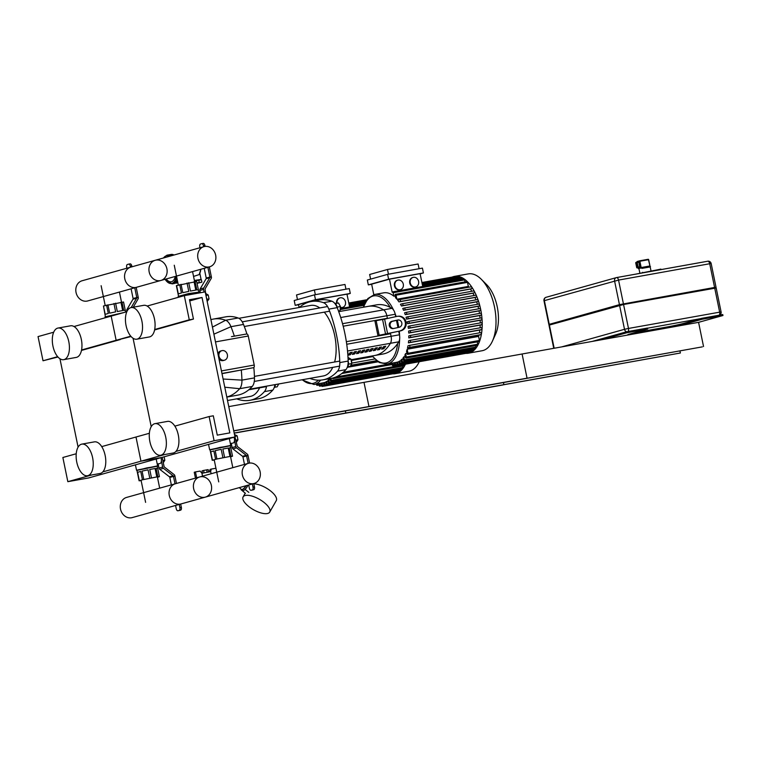 <?xml version="1.0" encoding="UTF-8"?>
<svg xmlns="http://www.w3.org/2000/svg" width="761" height="761" viewBox="0 0 761 761"><rect width="100%" height="100%" fill="white"/><g stroke="black" fill="none" stroke-linecap="round" stroke-linejoin="round"><path stroke-width="1.14" d="M76.766 462.146A16.057 8.2 79.8 0 1 81.855 444.12A16.057 8.2 79.8 0 1 92.756 458.474A16.057 8.2 79.8 0 1 87.525 475.73A16.057 8.2 79.8 0 1 76.766 462.146M81.855 444.12L94.402 441.865A16.057 8.2 79.8 0 1 105.303 456.229A16.057 8.2 79.8 0 1 100.072 473.485L87.525 475.73M52.937 346.074A16.057 8.2 79.8 0 1 58.026 328.048A16.057 8.2 79.8 0 1 68.937 342.412A16.057 8.2 79.8 0 1 63.696 359.668A16.057 8.2 79.8 0 1 52.937 346.074M58.026 328.048L70.573 325.803A16.057 8.2 79.8 0 1 81.484 340.157A16.057 8.2 79.8 0 1 76.243 357.413L63.696 359.668M76.233 453.746L62.868 457.494L67.834 481.675L88.742 477.918L161.865 457.447L140.956 461.195L135.991 437.014L149.365 433.275M67.834 481.675L91.739 474.978M102.811 471.877L164.871 454.498M101.727 446.612L135.991 437.014L140.956 461.195L161.865 457.447L234.997 436.966L214.088 440.724L209.123 416.543L213.308 415.791L217.275 435.14L229.822 432.885L202.026 297.475L189.479 299.72L193.446 319.068L189.27 319.82L184.305 295.639L205.213 291.882L234.997 436.966M151.22 426.674L133.07 338.274L151.22 426.674M59.938 358.745L78.088 447.145M53.698 332.205L38.05 336.59L43.016 360.771L57.95 357.004M81.465 350.421L120.324 339.539L116.138 340.291L111.173 316.11L126.821 311.734M43.016 360.771L57.646 356.671M81.56 349.974L130.778 336.191M74.007 326.517L111.173 316.11L116.138 340.291L131.073 336.533M149.898 441.665A16.057 8.2 79.8 0 1 154.978 423.649A16.057 8.2 79.8 0 1 165.888 438.003A16.057 8.2 79.8 0 1 160.647 455.259A16.057 8.2 79.8 0 1 149.898 441.665M154.978 423.649L167.525 421.394A16.057 8.2 79.8 0 1 178.435 435.749A16.057 8.2 79.8 0 1 173.194 453.004L160.647 455.259M126.069 325.603A16.057 8.2 79.8 0 1 131.158 307.577A16.057 8.2 79.8 0 1 142.06 321.932A16.057 8.2 79.8 0 1 136.828 339.187A16.057 8.2 79.8 0 1 126.069 325.603M131.158 307.577L143.705 305.323A16.057 8.2 79.8 0 1 154.607 319.687A16.057 8.2 79.8 0 1 149.375 336.942L136.828 339.187M175.934 451.406L214.088 440.724M174.849 426.131L209.123 416.543M189.727 300.918L202.026 297.475M154.597 329.951L193.446 319.068M154.683 329.503L189.27 319.82M147.13 306.046L184.305 295.639M224.181 360.276A4.937 4.243 -105.6 0 1 219.044 356.386A4.937 4.243 -105.6 0 1 221.851 350.678A4.937 4.243 -105.6 0 1 227.273 354.293A4.937 4.243 -105.6 0 1 224.514 360.2A4.937 4.243 -105.6 0 1 224.181 360.276M224.514 360.2L223.296 360.543A4.937 4.243 -105.6 0 1 222.963 360.619A4.937 4.243 -105.6 0 1 218.997 359.049M217.922 353.779A4.937 4.243 -105.6 0 1 220.633 351.021L221.851 350.678M215.477 341.908L248.267 336.02L254.222 365.042A2.473 1.265 -100.2 0 1 253.822 367.611L222.003 373.661M253.822 367.611A84.005 42.892 79.8 0 1 254.478 377.884L241.931 380.129A12.357 6.307 79.8 0 1 239.686 388.7L252.233 386.445A12.357 6.307 -100.2 0 0 254.478 377.884M252.233 386.445A84.005 42.892 79.8 0 1 237.641 395.149L226.807 397.09M212.443 327.106L225.637 320.248A84.005 42.892 -100.2 0 0 213.299 319.087L225.846 316.833A84.005 42.892 79.8 0 1 238.183 317.993L225.637 320.248A12.357 6.307 79.8 0 1 230.964 326.688L243.51 324.443A12.357 6.307 -100.2 0 0 238.183 317.993M248.267 336.02A2.473 1.265 -100.2 0 0 246.906 333.946A84.005 42.892 -100.2 0 0 243.51 324.443M231.468 336.647L246.906 333.946M234.359 336.2A84.005 42.892 -100.2 0 0 234.331 336.105A84.005 42.892 -100.2 0 0 230.964 326.688L213.898 334.184M226.797 397.023A84.005 42.892 -100.2 0 0 239.686 388.7L224.78 387.206M223.097 379.016L241.931 380.129A84.005 42.892 -100.2 0 0 241.285 369.96A84.005 42.892 -100.2 0 0 241.275 369.856M213.299 319.087A84.005 42.892 -100.2 0 0 210.911 319.649M275.358 384.619L278.65 383.972M274.502 387.282L277.175 386.807L278.669 384.029M274.226 387.558A4.937 2.521 -100.2 0 0 275.368 384.562M227.51 400.505L250.255 396.424A35.824 18.293 -100.2 0 0 259.606 387.834M351.63 362.74A1.979 1.008 -100.2 0 0 351.087 360.134M351.163 360.495A2.473 1.265 79.8 0 1 351.534 362.303M348.49 364.148L351.791 363.558L350.878 359.087L348.005 357.48M348.1 359.582L350.878 359.087M347.634 366.812L350.298 366.336L351.791 363.558M347.349 367.087A4.937 2.521 -100.2 0 0 348.158 361.199M340.281 308.386L340.253 308.443A1.979 1.008 -100.2 0 0 340.281 308.386A1.979 1.008 -100.2 0 0 340.386 306.693M340.3 306.331A1.979 1.008 -100.2 0 0 339.729 305.266M335.335 303.534L338.483 302.964L340.405 306.521L340.072 310.707L338.521 311.135M338.474 310.992L340.072 310.707M337.085 307.121L340.405 306.521M337.161 307.577A4.937 2.521 -100.2 0 0 334.364 302.945M334.64 361.998A35.824 18.293 -100.2 0 0 334.726 335.744A35.824 18.293 -100.2 0 0 324.262 312.153M319.782 307.939A35.824 18.293 -100.2 0 0 310.735 305.427L238.887 318.307M249.465 389.213L323.377 375.953A35.824 18.293 -100.2 0 0 332.738 367.363M249.827 400.324A84.005 42.892 -100.2 0 0 264.419 391.62L272.79 390.117A84.005 42.892 79.8 0 1 258.188 398.821L249.827 400.324A84.005 42.892 -100.2 0 1 237.489 399.154A12.357 6.307 79.8 0 1 236.776 398.84M266.531 386.15A12.357 6.307 79.8 0 1 264.419 391.62M272.79 390.117A12.357 6.307 -100.2 0 0 274.892 384.647M398.726 331.282L399.449 334.792L391.087 336.295L390.564 333.756L346.35 341.689L390.564 333.756L391.087 336.295A7.41 3.786 79.8 0 1 390.422 343.306A69.175 35.32 79.8 0 1 374.707 355.501L351.011 359.753M399.449 334.792A7.41 3.786 79.8 0 1 398.783 341.813A69.175 35.32 79.8 0 1 383.068 353.998L374.707 355.501A69.175 35.32 79.8 0 0 390.422 343.306L347.52 351.002M395.73 316.662L395.225 314.245A7.41 3.786 79.8 0 0 391.915 308.348A69.175 35.32 79.8 0 0 376.505 304.866L368.143 306.369A69.175 35.32 79.8 0 1 383.554 309.841A7.41 3.786 79.8 0 1 386.864 315.748L387.387 318.279L343.192 326.212L387.387 318.279L386.864 315.748L342.526 323.701M396.491 320.4L397.955 327.544M337.19 307.634A12.357 6.307 -100.2 0 0 331.863 301.194L323.501 302.688A12.357 6.307 79.8 0 1 328.819 309.137L337.19 307.634A84.005 42.892 79.8 0 1 348.158 361.075L339.796 362.578A84.005 42.892 -100.2 0 0 328.819 309.137M323.501 302.688A84.005 42.892 -100.2 0 0 311.163 301.527A84.005 42.892 -100.2 0 0 299.339 307.473M322.949 379.844A84.005 42.892 -100.2 0 0 337.551 371.14L345.913 369.646A84.005 42.892 79.8 0 1 331.32 378.341L322.949 379.844A84.005 42.892 -100.2 0 1 310.612 378.683A12.357 6.307 79.8 0 1 309.908 378.369M339.796 362.578A12.357 6.307 79.8 0 1 337.551 371.14M345.913 369.646A12.357 6.307 -100.2 0 0 348.158 361.075M311.163 301.527L319.525 300.024A84.005 42.892 79.8 0 1 331.863 301.194M399.145 327.287L393.456 328.543A3.71 3.491 85.3 0 1 389.252 325.432A3.71 3.491 85.3 0 1 391.963 321.285L397.661 320.029A3.71 3.491 85.3 0 1 401.856 323.13A3.71 3.491 85.3 0 1 399.145 327.287M398.507 319.953A3.71 3.491 -94.7 0 0 398.479 319.962L392.781 321.218A3.71 3.491 -94.7 0 0 393.418 328.543M387.587 333.622L400.705 330.845L377.913 335.525L387.587 333.622L384.609 319.116L376.153 320.676L374.935 321.018L377.913 335.525M384.609 319.116L396.909 316.405A7.41 6.992 85.3 0 1 405.318 322.607A7.41 6.992 85.3 0 1 399.886 330.911M400.705 330.845A7.41 6.992 -94.7 0 0 398.602 316.205L397.784 316.272M376.153 320.676L379.14 335.182M347.701 353.028L348.1 352.952A69.175 35.32 79.8 0 1 347.729 353.456M350.193 352.581L352.286 352.21A69.175 35.32 79.8 0 1 350.231 354.778L348.148 355.159A69.175 35.32 -100.2 0 0 350.193 352.581M349.87 353.018L350.231 354.778M354.379 351.829L356.462 351.458A69.175 35.32 79.8 0 1 354.417 354.027L352.324 354.407A69.175 35.32 -100.2 0 0 354.379 351.829M354.055 352.267L354.417 354.027M358.555 351.078L360.647 350.707A69.175 35.32 79.8 0 1 358.602 353.285L356.509 353.656A69.175 35.32 -100.2 0 0 358.555 351.078M358.241 351.515L358.602 353.285M362.74 350.326L364.833 349.955A69.175 35.32 79.8 0 1 362.778 352.533L360.685 352.904A69.175 35.32 -100.2 0 0 362.74 350.326M362.417 350.764L362.778 352.533M366.926 349.584L369.009 349.204A69.175 35.32 79.8 0 1 366.964 351.782L364.871 352.153A69.175 35.32 -100.2 0 0 366.926 349.584M366.602 350.022L366.964 351.782M371.102 348.833L373.194 348.452A69.175 35.32 79.8 0 1 371.149 351.03L369.056 351.401A69.175 35.32 -100.2 0 0 371.102 348.833M370.788 349.27L371.149 351.03M375.287 348.081L377.38 347.701A69.175 35.32 79.8 0 1 375.325 350.279L373.232 350.659A69.175 35.32 -100.2 0 0 375.287 348.081M374.964 348.519L375.325 350.279M379.463 347.33L381.556 346.949A69.175 35.32 79.8 0 1 379.511 349.527L377.418 349.908A69.175 35.32 -100.2 0 0 379.463 347.33M379.149 347.767L379.511 349.527M383.649 346.578L385.741 346.207A69.175 35.32 79.8 0 1 383.696 348.776L381.603 349.156A69.175 35.32 -100.2 0 0 383.649 346.578M383.325 347.016L383.696 348.776M346.731 344.257L391.087 336.295A7.41 3.786 79.8 0 1 390.422 343.306L398.783 341.813M338.712 311.649L368.143 306.369A69.175 35.32 79.8 0 1 383.554 309.841A7.41 3.786 79.8 0 1 386.864 315.748L395.225 314.245M337.075 303.22A4.937 4.243 -105.6 0 1 339.958 297.874A4.937 4.243 -105.6 0 1 345.38 301.489A4.937 4.243 -105.6 0 1 342.621 307.396A4.937 4.243 -105.6 0 1 342.288 307.473A4.937 4.243 -105.6 0 1 340.462 307.349M342.374 307.454A4.937 4.243 -105.6 0 1 342.136 307.53A4.937 4.243 -105.6 0 1 341.794 307.606A4.937 4.243 -105.6 0 1 340.452 307.606M336.581 303.306A4.937 4.243 -105.6 0 1 339.473 298.017A4.937 4.243 -105.6 0 1 339.72 297.951M314.493 294.83L349.289 288.59L350.279 293.432L315.482 299.672L314.493 294.83L294.212 300.509L295.201 305.351L298.54 304.752M315.339 294.678L314.369 289.96L296.524 294.964L297.475 299.596M349.603 306.959L346.968 294.146L316.357 299.634L316.547 300.566M314.369 289.96L344.98 284.471L345.951 289.19M316.357 299.634L298.512 304.628L299.102 307.511M347.006 294.345L350.279 293.432M315.482 299.672L295.201 305.351M324.452 382.507L324.947 384.942A0.989 0.504 79.8 0 1 324.633 386.046A0.989 0.504 79.8 0 1 323.967 385.209L323.473 382.783A35.329 18.036 -100.2 0 0 324.452 382.507L325.813 382.26M326.669 381.423L327.201 384.01A0.989 0.504 79.8 0 1 326.888 385.114A0.989 0.504 79.8 0 1 326.222 384.276L325.746 381.955A35.329 18.036 -100.2 0 0 326.669 381.423L328.029 381.185M328.762 379.71L329.332 382.488A0.989 0.504 79.8 0 1 329.018 383.601A0.989 0.504 79.8 0 1 328.352 382.764L327.896 380.51A35.329 18.036 -100.2 0 0 328.762 379.71L330.122 379.463M347.254 367.335L378.074 361.808M376.743 360.838L350.745 365.508M372.576 356.643L351.297 360.467M316.405 384.058L316.5 384.505A0.989 0.504 -100.2 0 0 317.156 385.342A0.989 0.504 -100.2 0 0 317.47 384.229L317.394 383.877M318.764 383.63L319.116 385.351A0.989 0.504 -100.2 0 0 319.772 386.188A0.989 0.504 -100.2 0 0 320.086 385.076L319.753 383.458M321.113 383.211L321.599 385.57A0.989 0.504 -100.2 0 0 322.264 386.407A0.989 0.504 -100.2 0 0 322.578 385.304L322.112 383.03M330.94 378.417L331.339 380.348A0.989 0.504 79.8 0 1 331.025 381.451A0.989 0.504 79.8 0 1 330.36 380.624L329.941 378.588M333.232 377.913A0.989 0.504 79.8 0 1 332.88 378.598A0.989 0.504 79.8 0 1 332.338 378.141M398.612 371.111L398.631 371.197A0.989 0.504 79.8 0 1 398.317 372.3L326.888 385.114M400.619 368.971L400.762 369.675A0.989 0.504 79.8 0 1 400.448 370.788L329.018 383.601M402.474 366.108L402.769 367.534A0.989 0.504 79.8 0 1 402.455 368.638L331.025 381.451M404.557 364.357L404.624 364.671A0.989 0.504 79.8 0 1 404.31 365.784L332.88 378.598M396.414 372.643A0.989 0.504 79.8 0 1 396.062 373.232L324.633 386.046M392.743 373.832A39.039 19.929 -100.2 0 0 395.187 373.689A39.039 19.929 -100.2 0 0 405.442 364.196M395.187 373.689L408.99 371.216A39.039 19.929 -100.2 0 0 419.244 361.722M415.411 287.002A4.937 4.243 -105.6 0 1 410.284 283.111A4.937 4.243 -105.6 0 1 413.09 277.404A4.937 4.243 -105.6 0 1 418.502 281.018A4.937 4.243 -105.6 0 1 415.753 286.916A4.937 4.243 -105.6 0 1 415.411 287.002M415.506 286.983A4.937 4.243 -105.6 0 1 415.268 287.059A4.937 4.243 -105.6 0 1 414.926 287.135A4.937 4.243 -105.6 0 1 409.789 283.244A4.937 4.243 -105.6 0 1 412.595 277.537A4.937 4.243 -105.6 0 1 412.843 277.48M400.105 289.741A4.937 4.243 -105.6 0 1 394.978 285.851A4.937 4.243 -105.6 0 1 397.784 280.153A4.937 4.243 -105.6 0 1 403.197 283.767A4.937 4.243 -105.6 0 1 400.448 289.665A4.937 4.243 -105.6 0 1 400.105 289.741M400.2 289.722A4.937 4.243 -105.6 0 1 399.953 289.798A4.937 4.243 -105.6 0 1 399.62 289.884A4.937 4.243 -105.6 0 1 394.483 285.993A4.937 4.243 -105.6 0 1 397.29 280.286A4.937 4.243 -105.6 0 1 397.537 280.229M387.615 274.36L422.412 268.119L423.401 272.952L388.614 279.192L387.615 274.36L367.335 280.038L368.334 284.871L371.663 284.281M388.462 274.207L387.501 269.489L369.656 274.483L370.607 279.125M422.726 286.488L420.091 273.675L389.48 279.163L392.172 292.243A0.989 0.504 -100.2 0 1 392.467 291.91L463.896 279.097A0.989 0.504 79.8 0 1 464.562 279.934L464.961 281.884M387.501 269.489L418.112 264L419.083 268.719M389.48 279.163L371.644 284.157L373.794 294.65M420.139 273.874L423.401 272.952M388.614 279.192L368.334 284.871M421.908 282.512L453.651 276.823A0.989 0.504 79.8 0 1 453.841 276.852M421.927 282.578L456.02 276.462A0.989 0.504 79.8 0 1 456.61 277.023M422.06 283.225L458.512 276.681A0.989 0.504 79.8 0 1 459.178 277.518L459.244 277.87M422.317 284.49L461.128 277.527A0.989 0.504 79.8 0 1 461.794 278.364L462.013 279.439M395.197 295.943L393.837 296.191L393.123 292.747A0.989 0.504 -100.2 0 0 392.467 291.91M393.837 296.191A35.329 18.036 -100.2 0 0 383.753 292.833L374.593 294.469L367.829 298.55L363.311 307.235M397.575 362.036L398.07 364.462A0.989 0.504 79.8 0 1 397.765 365.575A0.989 0.504 79.8 0 1 397.099 364.738L396.595 362.303A35.329 18.036 -100.2 0 0 397.575 362.036L398.935 361.789M399.801 360.952L400.324 363.53A0.989 0.504 79.8 0 1 400.01 364.643A0.989 0.504 79.8 0 1 399.354 363.806L398.878 361.485A35.329 18.036 -100.2 0 0 399.801 360.952L401.161 360.704M401.884 359.23L402.455 362.017A0.989 0.504 79.8 0 1 402.141 363.121A0.989 0.504 79.8 0 1 401.485 362.293L401.018 360.039A35.329 18.036 -100.2 0 0 401.884 359.23L403.254 358.992M403.834 356.814L404.462 359.867A0.989 0.504 79.8 0 1 404.148 360.98A0.989 0.504 79.8 0 1 403.492 360.143L403.035 357.927A35.329 18.036 -100.2 0 0 403.834 356.814L405.194 356.567M405.613 353.57L406.317 357.014A0.989 0.504 79.8 0 1 406.003 358.117A0.989 0.504 79.8 0 1 405.347 357.28L404.881 355.054A35.329 18.036 -100.2 0 0 405.613 353.57L406.973 353.323M407.164 349.232L407.991 353.275A0.989 0.504 79.8 0 1 407.677 354.379A0.989 0.504 79.8 0 1 407.021 353.542L406.545 351.221A35.329 18.036 -100.2 0 0 407.164 349.232L478.593 336.419A35.329 18.036 -100.2 0 0 478.926 335.154L407.496 347.967A35.329 18.036 -100.2 0 0 407.963 345.789L409.133 345.465A0.989 0.504 -100.2 0 1 409.161 345.456L480.591 332.643A0.989 0.504 79.8 0 1 480.591 332.643A0.989 0.504 79.8 0 1 481.256 333.499A0.989 0.504 79.8 0 1 480.962 334.583L478.926 335.154M479.42 332.852A35.329 18.036 -100.2 0 0 479.849 330.046L408.41 342.859A35.329 18.036 -100.2 0 0 408.628 340.757L409.751 340.443A0.989 0.504 -100.2 0 1 409.779 340.433L481.209 327.62A0.989 0.504 79.8 0 1 481.209 327.62A0.989 0.504 79.8 0 1 481.875 328.486A0.989 0.504 79.8 0 1 481.58 329.561L479.849 330.046M480.067 327.829A35.329 18.036 -100.2 0 0 480.21 325.099L408.781 337.913A35.329 18.036 -100.2 0 0 408.809 335.858L409.932 335.544A0.989 0.504 -100.2 0 0 409.932 335.544L481.38 322.721A0.989 0.504 79.8 0 1 481.38 322.721A0.989 0.504 79.8 0 1 482.046 323.587A0.989 0.504 79.8 0 1 481.751 324.662L480.21 325.099M480.239 322.93A35.329 18.036 -100.2 0 0 480.162 320.257L408.733 333.071A35.329 18.036 -100.2 0 0 408.609 331.064L409.741 330.75A0.989 0.504 -100.2 0 0 409.741 330.75L481.199 317.927A0.989 0.504 79.8 0 1 481.865 318.792A0.989 0.504 79.8 0 1 481.57 319.867L480.162 320.257M480.029 318.136A35.329 18.036 -100.2 0 0 479.763 315.53L408.334 328.343A35.329 18.036 -100.2 0 0 408.067 326.364L409.237 326.041A0.989 0.504 -100.2 0 1 409.266 326.031L480.695 313.218A0.989 0.504 79.8 0 1 481.361 314.084A0.989 0.504 79.8 0 1 481.066 315.159L479.763 315.53M479.478 313.437A35.329 18.036 -100.2 0 0 479.04 310.878L407.611 323.691A35.329 18.036 -100.2 0 0 407.211 321.76L408.438 321.418A0.989 0.504 79.8 0 1 408.467 321.408A0.989 0.504 79.8 0 1 409.133 322.274A0.989 0.504 79.8 0 1 408.838 323.349L407.611 323.691M478.621 308.823A35.329 18.036 -100.2 0 0 478.013 306.322L406.583 319.135A35.329 18.036 -100.2 0 0 406.051 317.232L407.354 316.871A0.989 0.504 79.8 0 1 407.382 316.861A0.989 0.504 79.8 0 1 408.048 317.727A0.989 0.504 79.8 0 1 407.753 318.802L406.583 319.135M477.451 304.295A35.329 18.036 -100.2 0 0 476.671 301.851L405.242 314.664A35.329 18.036 -100.2 0 0 404.576 312.8L405.974 312.41A0.989 0.504 79.8 0 1 406.003 312.4A0.989 0.504 79.8 0 1 406.669 313.266A0.989 0.504 79.8 0 1 406.374 314.341L405.242 314.664M475.958 299.853A35.329 18.036 -100.2 0 0 474.988 297.465L403.558 310.279A35.329 18.036 -100.2 0 0 402.74 308.471L404.281 308.034A0.989 0.504 79.8 0 1 404.31 308.034A0.989 0.504 79.8 0 1 404.976 308.89A0.989 0.504 79.8 0 1 404.681 309.974L403.558 310.279M474.103 295.506A35.329 18.036 -100.2 0 0 472.923 293.204L401.494 306.017A35.329 18.036 -100.2 0 0 400.486 304.248L402.227 303.763A0.989 0.504 79.8 0 1 402.246 303.753A0.989 0.504 79.8 0 1 402.911 304.619A0.989 0.504 79.8 0 1 402.626 305.694L401.494 306.017M471.82 291.282A35.329 18.036 -100.2 0 0 470.384 289.066L398.945 301.879A35.329 18.036 -100.2 0 0 397.689 300.186L399.725 299.615A0.989 0.504 79.8 0 1 399.753 299.606A0.989 0.504 79.8 0 1 400.419 300.471A0.989 0.504 79.8 0 1 400.124 301.546L398.945 301.879M468.976 287.192A35.329 18.036 -100.2 0 0 468.329 286.421L396.9 299.235A35.329 18.036 -100.2 0 0 395.577 297.789L395.102 295.468A0.989 0.504 -100.2 0 1 395.406 294.355L466.845 281.541A0.989 0.504 79.8 0 1 467.501 282.379L468.329 286.421M396.9 299.235L396.072 295.192A0.989 0.504 -100.2 0 0 395.406 294.355M479.896 308.595L408.467 321.408L479.868 308.605A0.989 0.504 79.8 0 1 479.896 308.595A0.989 0.504 79.8 0 1 480.562 309.461A0.989 0.504 79.8 0 1 480.267 310.536L479.04 310.878M407.496 347.967L409.532 347.397A0.989 0.504 -100.2 0 0 409.827 346.312A0.989 0.504 -100.2 0 0 409.161 345.456L480.562 332.652M408.41 342.859L410.15 342.374A0.989 0.504 -100.2 0 0 410.445 341.299A0.989 0.504 -100.2 0 0 409.779 340.433L481.18 327.63M408.781 337.913L410.322 337.475A0.989 0.504 -100.2 0 0 410.617 336.4A0.989 0.504 -100.2 0 0 409.951 335.534M408.733 333.071L410.141 332.681A0.989 0.504 -100.2 0 0 410.436 331.606A0.989 0.504 -100.2 0 0 409.77 330.74M409.789 330.74L481.171 317.936A0.989 0.504 79.8 0 1 481.199 317.927M408.334 328.343L409.637 327.972A0.989 0.504 -100.2 0 0 409.932 326.897A0.989 0.504 -100.2 0 0 409.266 326.031L480.667 313.228A0.989 0.504 79.8 0 1 480.695 313.218M389.527 363.577L389.622 364.024A0.989 0.504 -100.2 0 0 390.288 364.861A0.989 0.504 -100.2 0 0 390.593 363.758L390.526 363.406M391.886 363.159L392.238 364.88A0.989 0.504 -100.2 0 0 392.904 365.718A0.989 0.504 -100.2 0 0 393.218 364.605L392.885 362.978M394.246 362.74L394.731 365.099A0.989 0.504 -100.2 0 0 395.387 365.936A0.989 0.504 -100.2 0 0 395.701 364.823L395.235 362.559M471.744 350.64L471.753 350.716A0.989 0.504 79.8 0 1 471.44 351.829L400.01 364.643M473.742 348.5L473.884 349.204A0.989 0.504 79.8 0 1 473.58 350.307L402.141 363.121M475.596 345.637L475.891 347.054A0.989 0.504 79.8 0 1 475.577 348.167L404.148 360.98M477.28 341.898L477.746 344.2A0.989 0.504 79.8 0 1 477.432 345.304L406.003 358.117M478.593 336.419L479.42 340.462A0.989 0.504 79.8 0 1 479.116 341.565L407.677 354.379M469.537 352.172A0.989 0.504 79.8 0 1 469.195 352.762L397.765 365.575M471.183 286.792L399.753 299.606L471.154 286.802A0.989 0.504 79.8 0 1 471.183 286.792A0.989 0.504 79.8 0 1 471.849 287.658A0.989 0.504 79.8 0 1 471.554 288.733L470.384 289.066M402.274 303.753L473.656 290.949A0.989 0.504 79.8 0 1 473.675 290.949A0.989 0.504 79.8 0 1 474.341 291.805A0.989 0.504 79.8 0 1 474.055 292.88L472.923 293.204M475.739 295.22L404.31 308.034L475.711 295.22A0.989 0.504 79.8 0 1 475.739 295.22A0.989 0.504 79.8 0 1 476.405 296.077A0.989 0.504 79.8 0 1 476.11 297.161L474.988 297.465M406.022 312.4L477.404 299.596A0.989 0.504 79.8 0 1 477.432 299.587A0.989 0.504 79.8 0 1 478.098 300.452A0.989 0.504 79.8 0 1 477.803 301.527L476.671 301.851M407.401 316.861L478.783 304.058A0.989 0.504 79.8 0 1 478.812 304.048A0.989 0.504 79.8 0 1 479.478 304.914A0.989 0.504 79.8 0 1 479.183 305.989L478.013 306.322M465.865 353.361A39.039 19.929 -100.2 0 0 468.319 353.218A39.039 19.929 -100.2 0 0 481.038 311.268A39.039 19.929 -100.2 0 0 454.526 276.367A39.039 19.929 -100.2 0 0 452.186 277.08M468.319 353.218L482.113 350.735A39.039 19.929 -100.2 0 0 492.415 341.147L495.582 334.193A31.23 15.943 -100.2 0 0 486.717 284.728L481.323 279.306A39.039 19.929 -100.2 0 0 468.329 273.893L454.526 276.367M492.415 341.147A39.039 19.929 -100.2 0 0 481.323 279.306M160.143 280.628A10.473 8.999 74.4 0 0 160.866 280.467A10.473 8.999 74.4 0 0 166.697 267.948A10.473 8.999 74.4 0 0 155.215 260.291A10.473 8.999 74.4 0 0 149.27 272.39A10.473 8.999 74.4 0 0 160.143 280.628M155.215 260.291L82.083 280.761A10.473 8.999 74.4 0 0 76.138 292.861A10.473 8.999 74.4 0 0 87.02 301.109A10.473 8.999 74.4 0 0 87.734 300.937L160.866 280.467M208.894 266.978A10.473 8.999 74.4 0 0 209.617 266.816A10.473 8.999 74.4 0 0 215.449 254.298A10.473 8.999 74.4 0 0 203.967 246.64A10.473 8.999 74.4 0 0 198.022 258.74A10.473 8.999 74.4 0 0 208.894 266.978M203.967 246.64L130.835 267.111A10.473 8.999 74.4 0 0 124.89 279.211A10.473 8.999 74.4 0 0 135.762 287.458A10.473 8.999 74.4 0 0 136.485 287.287L209.617 266.816M125.251 310.307L123.548 301.993L103.467 305.989L105.36 316.509M125.632 312.067L125.28 310.326L123.682 310.421L121.969 302.05M120.951 302.203L122.664 310.574L117.308 311.534L115.596 303.163M113.931 303.496L115.643 311.858L109.651 313.161L107.929 304.79M106.597 305.113L108.309 313.475L105.189 314.35L103.467 305.989M105.218 317.784L105.047 316.88L122.226 313.018M105.047 316.88L124.129 312.486M131.101 288.8L133.089 298.483L138.264 297.503A1.979 1.693 -105.6 0 1 138.045 298.978L133.242 307.206M131.149 307.577L136.638 298.198A0.989 0.847 74.4 0 0 136.742 297.465L134.754 287.772M136.19 287.373L138.207 297.199L133.089 298.483A0.989 0.847 -105.6 0 1 132.975 299.225L126.973 309.48A1.979 1.693 74.4 0 0 126.754 310.954L126.887 311.591M130.531 267.197L130.331 266.226L131.796 265.97L131.967 266.797M131.796 265.97A2.473 1.265 -100.2 0 0 130.141 263.877A2.473 1.265 -100.2 0 0 130.083 263.886L128.733 264.134M126.878 268.224L126.678 267.254A2.473 1.265 79.8 0 1 127.401 264.495L128.619 264.153A2.473 1.265 79.8 0 1 128.676 264.134A2.473 1.265 79.8 0 1 130.331 266.226M207.049 299.292L209.047 298.94L208.238 295.03L205.908 293.594M206.279 295.382L208.238 295.03M207.182 301.47L209.047 298.94M195.092 281.58L196.814 289.941L198.402 289.855L196.671 281.513L176.371 285.632L178.493 296.029M194.074 281.732L195.796 290.093L190.44 291.054L188.718 282.692M187.054 283.016L188.776 291.387L182.773 292.681L181.061 284.319M179.72 284.633L181.441 293.004L178.312 293.879L176.6 285.508M178.35 297.304L178.169 296.41L188.623 293.822L199.258 292.081L199.439 292.918M178.169 296.41L188.576 293.584L199.258 292.081M204.224 268.319L206.212 278.012L211.396 277.033A1.979 1.693 -105.6 0 1 211.178 278.497L205.175 288.761A0.989 0.847 74.4 0 0 205.07 289.494L206.64 298.835M204.081 292.091L203.539 289.456A1.979 1.693 -105.6 0 1 203.758 287.981L209.76 277.727A0.989 0.847 74.4 0 0 209.865 276.985L207.877 267.301M209.313 266.902L211.33 276.728L206.212 278.012A0.989 0.847 -105.6 0 1 206.107 278.745L200.105 289.009A1.979 1.693 74.4 0 0 199.886 290.474L200.352 292.757M206.982 300.509A2.473 1.265 -100.2 0 0 206.973 298.778M203.653 246.726L203.453 245.755L204.918 245.489L205.109 246.412M204.918 245.489A2.473 1.265 -100.2 0 0 203.263 243.396A2.473 1.265 -100.2 0 0 203.206 243.415L201.865 243.653M200 247.753L199.801 246.773A2.473 1.265 79.8 0 1 200.524 244.015L201.741 243.672A2.473 1.265 79.8 0 1 201.808 243.663A2.473 1.265 79.8 0 1 203.453 245.755M163.292 462.717L164.823 460.243L164.119 456.819M162.854 460.595L164.823 460.243M157.232 464.02L159.905 463.535A4.205 2.14 -100.2 0 0 160.923 457.713M156.11 468.367L157.698 468.281L156.11 468.367L157.822 476.738L159.401 476.671L157.451 477.28M141.146 480.657L139.101 480.79L142.45 479.791L157.822 476.738M157.698 468.281L157.27 466.198L136.942 470.374L139.101 480.79M140.737 471.43L137.608 472.305L140.737 471.43L142.45 479.791M137.608 472.305L139.33 480.667M148.062 469.813L142.069 471.107L148.062 469.813L149.784 478.174M142.069 471.107L143.791 479.478M155.092 468.519L149.736 469.48L155.092 468.519L156.804 476.89M149.736 469.48L151.449 477.851M157.689 468.31L159.401 476.671M156.205 459.035L157.613 465.875L136.523 470.222L135.41 464.857M157.289 466.274L147.025 467.853L136.961 470.441M162.188 457.351L164.062 466.455A0.989 0.847 74.4 0 0 164.452 467.102L174.088 474.56A1.979 1.693 -105.6 0 1 174.878 475.844L169.817 477.442L171.349 484.881M158.145 463.858L159.001 468.053A1.979 1.693 74.4 0 0 159.791 469.337L169.427 476.795A0.989 0.847 -105.6 0 1 169.817 477.442L173.479 476.415A0.989 0.847 74.4 0 0 173.08 475.768L163.444 468.319A1.979 1.693 -105.6 0 1 162.664 467.026L161.389 460.824M175.001 483.863L173.479 476.415L174.944 476.158L176.438 483.463M175.572 505.456L176.229 508.671A2.473 1.265 79.8 0 0 177.884 510.764L179.349 510.498A2.473 1.265 -100.2 0 0 179.406 510.488L177.95 510.755A2.473 1.265 79.8 0 1 177.884 510.764M180.661 504.029L181.356 507.387L179.891 507.654A2.473 1.265 79.8 0 1 179.168 510.412L177.95 510.755M179.168 510.412L180.633 510.146A2.473 1.265 -100.2 0 0 181.356 507.387M180.633 510.146L179.406 510.488M179.891 507.654L179.225 504.438M236.424 442.236L237.955 439.772L237.147 435.863L234.483 434.483M235.986 440.124L237.955 439.772M235.159 436.215L237.147 435.863M230.355 443.539L233.028 443.064A4.205 2.14 -100.2 0 0 234.046 437.233M229.232 447.896L230.83 447.801L229.232 447.896L230.954 456.258L232.533 456.2L230.583 456.8M214.279 460.186L212.452 460.196L216.914 458.997L230.954 456.258M230.83 447.801L230.402 445.727L210.074 449.894L212.233 460.31M213.86 450.95L210.74 451.825L213.86 450.95L215.582 459.321M210.74 451.825L212.452 460.196M221.194 449.332L215.201 450.636L221.194 449.332L222.906 457.703M215.201 450.636L216.914 458.997M228.214 448.048L222.859 449.009L228.214 448.048L229.936 456.41M222.859 449.009L224.581 457.371M230.811 447.829L232.533 456.2M229.337 438.555L230.735 445.404L209.646 449.751L208.533 444.376M230.412 445.794L220.148 447.373L210.084 449.97M234.949 436.766L237.185 445.984A0.989 0.847 74.4 0 0 237.584 446.631L247.22 454.079A1.979 1.693 -105.6 0 1 248 455.373L242.949 456.961L244.471 464.41M231.268 443.378L232.134 447.573A1.979 1.693 74.4 0 0 232.914 448.866L242.55 456.315A0.989 0.847 -105.6 0 1 242.949 456.961L246.602 455.944A0.989 0.847 74.4 0 0 246.212 455.297L236.576 447.839A1.979 1.693 -105.6 0 1 235.786 446.555L234.512 440.353M235.282 436.7A2.473 1.265 -100.2 0 0 234.626 435.149M248.134 463.382L246.602 455.944L248.067 455.677L249.589 463.069M248.695 484.985L249.361 488.201A2.473 1.265 79.8 0 0 251.016 490.293L252.481 490.027A2.473 1.265 -100.2 0 0 252.538 490.017L251.073 490.274A2.473 1.265 79.8 0 1 251.016 490.293M253.794 483.558L254.478 486.916L253.013 487.173A2.473 1.265 79.8 0 1 252.291 489.932L251.073 490.274M252.291 489.932L253.755 489.675A2.473 1.265 -100.2 0 0 254.478 486.916M253.755 489.675L252.538 490.017M253.013 487.173L252.357 483.958M200.409 476.786A10.473 8.999 -105.6 0 1 211.282 485.023A10.473 8.999 -105.6 0 1 205.337 497.123A10.473 8.999 -105.6 0 1 193.846 489.466A10.473 8.999 -105.6 0 1 199.686 476.947A10.473 8.999 -105.6 0 1 200.409 476.786M205.337 497.123L132.214 517.604A10.473 8.999 -105.6 0 1 120.723 509.937A10.473 8.999 -105.6 0 1 126.564 497.428L199.686 476.947M249.161 463.135A10.473 8.999 -105.6 0 1 260.034 471.373A10.473 8.999 -105.6 0 1 254.088 483.473A10.473 8.999 -105.6 0 1 242.597 475.815A10.473 8.999 -105.6 0 1 248.438 463.297A10.473 8.999 -105.6 0 1 249.161 463.135M254.088 483.473L180.956 503.953A10.473 8.999 -105.6 0 1 169.475 496.286A10.473 8.999 -105.6 0 1 175.315 483.777L248.438 463.297M715.92 287.972L715.787 287.297L714.465 287.468L619.654 304.609L549.452 324.262L549.223 325.071M719.592 315.111A2.968 2.968 0 0 0 721.086 311.905L716.177 287.972L623.563 304.505L548.995 325.166L553.742 348.319M549.1 324.443L619.444 304.647L715.797 287.344M660.672 269.175L635.73 274.141M638.546 261.841L636.538 262.697L637.204 262.555L636.871 262.136L638.879 262.26L639.678 267.406L636.757 267.52M642.322 267.33L641.171 267.539L639.877 261.251L648.448 259.71L650.17 266.94L649.219 266.093L642.322 267.33L641.97 268.386L642.665 267.748L641.97 268.386L650.17 266.94C651.321 266.093 648.791 266.379 642.617 267.758M642.665 267.748L649.846 266.531M641.609 267.805L641.97 268.386M639.059 269.204L638.926 268.557L639.059 269.204M648.686 259.682L650.141 266.769L648.686 259.682A0.495 0.495 54.3 0 0 648.125 259.292L648.686 259.682A0.495 0.495 0 0 0 648.115 259.301L639.211 261.394L639.877 261.251L639.535 260.833A0.495 0.495 0 0 0 639.497 260.842L637.309 261.461A0.495 0.495 0 0 0 636.957 262.031L636.976 262.117M641.542 267.472L639.002 268.671L638.317 268.319M633.266 333.052A12.357 0.523 168.4 0 0 633.552 332.995L667.007 326.992A12.357 0.523 168.4 0 0 683.559 323.415L701.842 318.298L702.042 319.268L683.759 324.386A12.357 0.523 -11.6 0 1 667.207 327.962L633.751 333.965A12.357 0.523 -11.6 0 1 627.749 334.745A12.357 0.523 -11.6 0 1 629.395 334.136L647.668 329.018L647.478 328.048L626.56 331.796L592.22 341.413M702.042 319.268L722.95 315.511L722.75 314.55L701.842 318.298M602.389 339.596L626.76 332.766L647.668 329.018M722.95 315.511L698.579 322.341L364.005 382.355L368.971 406.536L367.753 406.878L702.317 346.864L368.971 406.536M626.56 331.796L626.76 332.766M703.535 346.521L698.579 322.341M345.38 410.892L345.817 413.014L344.59 413.356L680.382 352.999L345.817 413.014M680.382 352.999L679.944 350.878M228.766 406.612L522.094 353.998L527.05 378.179L525.832 378.521L233.751 430.916M503.459 382.536L503.896 384.657L502.679 384.999L234.217 433.161M233.732 430.793L527.05 378.179M234.188 433.038L503.896 384.657M194.483 280.952L201.389 279.734L201.893 282.15L197.051 283.349M196.975 282.959L201.893 282.15M198.754 280.077L199.249 282.493M200.362 279.553L194.388 280.457L200.428 279.858M193.56 276.424L199.059 274.626A11.51 5.879 -100.2 0 0 200.666 269.318M173.736 283.587A14.573 7.439 -100.2 0 0 173.946 283.558A14.573 7.439 -100.2 0 0 177.427 280.685M172.024 255.582A14.573 7.439 -100.2 0 0 168.799 254.859A14.573 7.439 -100.2 0 0 168.59 254.906M164.994 279.306L172.062 283.901L173.527 283.634A14.573 7.439 -100.2 0 0 177.323 280.153M171.653 255.686A14.573 7.439 -100.2 0 0 168.381 254.935L166.916 255.201L163.311 258.017M166.193 278.973A12.357 6.307 -100.2 0 0 175.258 276.433M196.671 477.794L195.463 471.915L200.114 471.088L201.941 473.266L202.531 476.148M195.463 471.915L194.245 472.258L195.453 478.136M210.626 471.601L211.311 469.071L210.093 469.413L209.465 471.734M211.311 469.071L215.934 468.243M211.111 473.751L210.683 471.62L201.941 473.266M208.638 471.868L208.172 469.623L203.577 470.441L202.026 470.878L202.493 473.133M207.125 472.143L206.65 469.813M204.053 472.771L203.577 470.441M240.98 489.028A4.452 1.474 -51.7 0 0 241.199 489.827A4.452 1.474 -51.7 0 0 241.931 489.894A4.452 1.474 -51.7 0 0 246.174 485.689M239.22 487.639L241.503 489.447A3.957 1.313 -51.7 0 0 242.15 489.504A3.957 1.313 -51.7 0 0 245.927 485.756M241.199 489.827L242.293 490.693A4.452 1.474 -51.7 0 0 243.025 490.759A4.452 1.474 -51.7 0 0 247.877 485.214M269.717 512.086A15.315 5.983 -150.3 0 0 261.765 500.767A15.315 5.983 -150.3 0 0 245.071 495.535A15.315 5.983 -150.3 0 0 243.111 496.895A15.315 5.983 -150.3 0 0 253.451 509.689A15.315 5.983 -150.3 0 0 269.717 512.086L276.262 500.633A15.315 5.983 -150.3 0 0 269.841 490.398A15.315 5.983 -150.3 0 0 253.851 483.834M245.48 488.962L245.175 489.494L248.837 492.386M241.922 490.407L245.423 493.337M221.955 373.461L238.326 370.521M254.222 365.042L221.441 370.921M391.915 308.348L340.709 317.527M397.661 320.029L398.479 319.962M391.963 321.285L392.781 321.218M382.574 319.525L385.551 334.031M365.661 301.651L349.118 304.619M364.9 303.106L349.375 305.893M363.958 305.342L340.157 309.603M323.473 382.793L313.941 384.495A35.329 18.036 -100.2 0 0 320.676 380.129M318.383 380.186A34.093 17.408 79.8 0 1 302.364 379.72M376.533 360.676L350.869 365.28M374.678 359.002L351.706 363.121L374.678 359.002M372.452 356.49L351.211 360.305M318.83 383.982L317.47 384.229M321.446 384.838L320.086 385.076M323.939 385.056L322.578 385.304M398.631 371.197L327.201 384.01M400.762 369.675L329.332 382.488M402.769 367.534L331.339 380.348M404.624 364.671L335.896 376.999M389.603 363.929L343.344 372.224M326.355 384.685L324.947 384.942M459.178 277.518L422.241 284.138M461.794 278.364L422.507 285.413M464.562 279.934L393.123 292.747M396.605 362.312L387.073 364.024A35.329 18.036 -100.2 0 0 399.639 339.178M399.62 335.829A35.329 18.036 -100.2 0 0 399.306 331.149M398.812 327.354A35.329 18.036 -100.2 0 0 397.28 320.229M396.167 316.566A35.329 18.036 -100.2 0 0 395.064 313.532M393.504 309.946A35.329 18.036 -100.2 0 0 374.593 294.469M363.634 307.178A34.093 17.408 79.8 0 1 390.203 307.368M397.632 343.582A34.093 17.408 79.8 0 1 372.376 355.92M467.501 282.379L396.072 295.192M480.267 310.536L408.838 323.349M480.962 334.583L409.532 347.397M481.58 329.561L410.15 342.374M481.751 324.662L410.322 337.475M481.361 322.731L409.979 335.534M481.57 319.867L410.141 332.681M481.066 315.159L409.637 327.972M391.963 363.511L390.593 363.758M394.579 364.357L393.218 364.605M397.071 364.586L395.701 364.823M471.753 350.716L400.324 363.53M473.884 349.204L402.455 362.017M475.891 347.054L404.462 359.867M477.746 344.2L406.317 357.014M479.42 340.462L407.991 353.275M399.487 364.215L398.07 364.462M471.554 288.733L400.124 301.546M474.055 292.88L402.626 305.694M476.11 297.161L404.681 309.974M477.803 301.527L406.374 314.341M479.183 305.989L407.753 318.802M132.975 299.225L136.638 298.198M126.973 309.48L128.552 309.042M126.754 310.954L127.277 310.811M206.107 278.745L209.76 277.727M200.105 289.009L203.758 287.981M199.886 290.474L203.539 289.456M173.08 475.768L169.427 476.795M163.444 468.319L159.791 469.337M162.664 467.026L159.001 468.053M246.212 455.297L242.55 456.315M236.576 447.839L232.914 448.866M235.786 446.555L232.134 447.573M549.452 324.262L549.594 324.966M619.654 304.609L619.796 305.313M623.288 303.82L623.44 304.533M714.465 287.468L714.608 288.181M619.587 305.37L624.505 329.304L561.723 346.883M627.977 331.549A2.968 1.512 -100.2 0 0 628.481 328.448L624.505 329.304A2.968 2.549 74.4 0 0 626.807 331.758M721.086 311.905L628.481 328.448L623.563 304.505M623.411 303.782L618.55 280.086L709.718 263.734L714.579 287.43M549.242 324.3L544.372 300.605A2.968 2.549 -105.6 0 1 546.084 297.294A2.968 2.968 0 0 0 543.982 300.747L618.55 280.086A2.968 1.512 -100.2 0 0 616.562 277.575A2.968 1.512 -100.2 0 0 616.496 277.594A2.968 2.549 74.4 0 0 614.574 280.942L619.444 304.647M554.16 348.243L549.385 325.023M709.718 263.734L711.164 263.544A2.968 2.968 0 0 0 707.73 261.223A2.968 1.512 79.8 0 1 709.718 263.734M714.731 288.153L719.649 312.096A2.968 1.512 79.8 0 1 719.145 315.197M616.638 277.565L707.663 261.242A2.968 1.512 79.8 0 1 707.73 261.223L616.562 277.575A2.968 2.968 0 0 0 616.286 277.641L546.084 297.294A2.968 2.549 -105.6 0 1 546.293 297.247M647.506 328.191L700.377 318.707M642.588 272.343L642.693 272.885M660.148 269.194L660.263 269.736M635.806 262.906L636.538 262.697L638.003 267.701L638.146 267.149L636.748 267.501L635.739 262.925L636.795 262.165A0.495 0.495 0 0 1 636.871 262.136M639.82 266.854L638.146 267.149L637.204 262.555L638.879 262.26M638.945 267.606L639.678 267.406M637.043 262.107L639.497 260.842M639.554 260.833L648.115 259.301M640.743 268.167L641.171 267.539L640.505 267.682L641.2 268.062M637.024 262.012L639.211 261.394L640.505 267.682L638.308 268.3L638.194 267.739M638.127 267.758L638.241 268.319A0.495 0.495 0 0 0 638.812 268.709L639.107 268.623M683.559 323.415L683.759 324.386M667.007 326.992L667.207 327.962M633.552 332.995L633.751 333.965M199.839 273.123A11.015 5.622 -100.2 0 0 200.79 269.289M176.238 283.149A14.573 7.439 -100.2 0 0 177.808 282.502L173.946 283.558M174.05 255.011A14.573 7.439 -100.2 0 0 171.092 254.45L168.799 254.859M172.062 283.901A14.573 7.439 -100.2 0 0 176.79 277.584M170.35 256.048A14.573 7.439 -100.2 0 0 166.916 255.201M165.099 279.277A14.079 7.191 -100.2 0 0 176.352 276.129M169.437 256.305A14.079 7.191 -100.2 0 0 163.567 257.95M266.464 386.607L248.799 389.775M339.739 361.085L254.421 376.391M339.587 366.136L254.279 381.432M327.553 306.54L242.236 321.846M329.618 311.192L244.31 326.498M342.136 307.53L342.621 307.396M339.473 298.017L339.958 297.874M366.888 299.739L348.785 302.992M348.795 303.049L366.831 299.815M348.928 303.696L366.307 300.576M349.194 304.971L365.442 302.05M340.234 308.633L364.357 304.314M313.941 384.495L301.889 379.806M317.156 385.342L319.04 384.999M319.772 386.188L321.684 385.846M322.264 386.407L324.452 386.017M390.241 364.871L341.737 373.565M415.268 287.059L415.753 286.916M412.595 277.537L413.09 277.404M399.953 289.798L400.448 289.665M397.29 280.286L397.784 280.153M387.073 364.024L379.311 362.55L372.053 355.977M390.288 364.861L392.172 364.529M392.904 365.718L394.807 365.375M395.387 365.936L397.575 365.546M473.675 290.949L402.246 303.753M477.432 299.587L406.003 312.4M478.812 304.048L407.382 316.861M128.676 264.134L130.141 263.877M198.821 291.863L198.402 289.855M201.808 243.663L203.263 243.396M716.025 287.239L711.164 263.544M548.843 324.443L543.982 300.747M660.871 269.099L660.976 269.613M636.824 262.145L636.091 262.355A0.495 0.495 0 0 0 635.739 262.925L636.691 267.52A0.495 0.495 0 0 0 637.261 267.91M650.997 270.84L650.189 266.911M639.839 272.99L639.04 269.137M121.503 302.117L119.439 292.062M105.199 305.503L101.127 285.698M194.626 281.646L192.562 271.591M178.321 285.033L174.259 265.228M141.051 480.181L145.608 502.365M157.356 476.805L159.686 488.153M214.183 459.711L218.73 481.884M230.488 456.324L232.818 467.673M199.858 273.427L201.066 279.297M200.875 269.261L199.22 274.55M174.155 254.983L171.092 254.45M245.232 493.185L243.111 496.895"/></g></svg>
